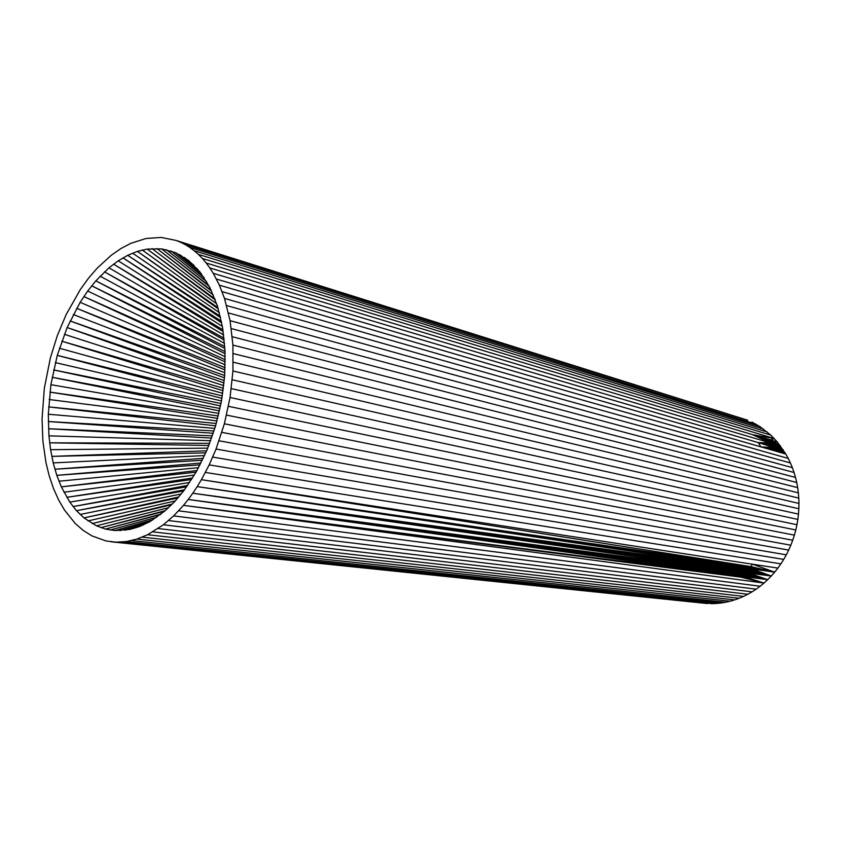 <?xml version="1.0" encoding="UTF-8"?>
<svg xmlns="http://www.w3.org/2000/svg" width="841" height="841" viewBox="0 0 841 841"><rect width="100%" height="100%" fill="white"/><g stroke="black" fill="none" stroke-linecap="round" stroke-linejoin="round"><path stroke-width="1.26" d="M220.247 316.279L127.727 255.307L137.419 251.364L147.175 249.083L161.651 248.873L175.58 252.657L188.542 260.447L200.105 272.148L209.861 287.506L217.462 306.145L222.592 327.538L225.031 351.012L224.663 375.822L221.467 401.136L215.538 426.093L207.096 449.83L196.426 471.559L183.916 490.587L174.781 501.478L165.172 510.76L150.182 521.473L140.005 526.361L129.871 529.42L114.996 530.555L105.493 529.063L96.452 525.825L83.974 517.898L76.499 510.697L69.803 502.098L61.33 486.865L56.799 475.344L53.214 462.897L50.586 449.683L48.936 435.838L48.315 414.245L50.902 384.684L57.262 355.386L67.143 327.538L80.168 302.318L87.706 291.039L95.842 280.841L108.973 267.816L118.213 260.826L127.727 255.307L220.573 317.677M222.087 291.638L760.884 446.886L773.962 447.58L770.156 442.86L752.359 434.608L213.267 273.314L219.396 285.173L224.505 298.439L230.077 320.673L232.925 345.094L232.936 370.976L230.056 397.499L224.368 423.801L216.053 449.052L209.199 464.884L201.409 479.675L750.845 566.603L751.896 567.622L751.623 569.662L746.871 575.023L743.938 576.621L740.837 577.147L183.496 505.346L173.656 515.901L163.406 524.773L147.574 534.729L136.936 539.07L126.381 541.551L116.037 542.172L106.029 540.963L91.9 535.875L83.196 530.408L75.175 523.396L64.578 510.214L58.555 499.827L53.414 488.327L49.209 475.838L45.95 462.508L42.891 441.241L42.05 418.892L44.342 388.258L50.418 357.73L57.335 335.612L66.103 314.671L80.421 289.388L88.547 278.182L97.241 268.1L111.159 255.338L120.883 248.579L130.86 243.322L146.071 238.466L161.23 237.435L175.948 240.41L747.733 420.227L180.689 242.303L185.314 244.647L747.733 420.227M769.967 442.545L772.112 440.621L774.624 442.524L778.629 447.254L779.102 450.576L777.031 450.124L773.962 447.58L758.246 442.597L760.884 446.886L785.851 454.087L777.431 442.114L770.671 439.864L777.431 442.114L770.871 435.175L759.865 426.555L751.886 422.066M773.152 446.739L758.246 442.597L772.385 445.856M771.649 444.952L758.246 442.597L770.976 444.069M216.452 279.054L770.156 442.86L758.246 442.597L219.396 285.173M770.177 442.902L772.112 440.621L780.437 445.898L772.921 441.168L770.482 443.354M771.081 444.206L773.762 441.809L780.437 445.898L774.624 442.524L771.765 445.089M772.49 445.982L775.476 443.312L780.437 445.898L776.222 444.069L773.657 447.265M774.666 448.264L777.557 445.646L783.244 449.893L776.926 444.868L780.437 445.898M770.156 442.86L769.021 440.232L770.671 439.864L769.252 441.147M185.314 244.647L189.803 247.443L755.933 424.179M189.803 247.443L194.155 250.681L759.865 426.555M194.155 250.681L198.36 254.36L763.67 429.183M198.36 254.36L202.376 258.471L767.349 432.064M202.376 258.471L206.213 263.012L770.871 435.175M769.073 440.6L774.235 438.529L209.851 267.964L213.267 273.314M769.662 442.03L752.359 434.608L769.305 441.304M769.105 440.726L770.104 439.675L752.359 434.608L769.084 440.684M175.948 240.41L180.689 242.303M206.213 263.012L209.851 267.964M775.349 448.873L778.104 446.413L783.244 449.893L778.629 447.254L776.117 449.493M776.853 449.998L779.039 448.053L783.244 449.893L779.313 448.768L785.851 454.087L788.248 458.45L224.505 298.439M226.649 305.567L790.414 462.981L788.248 458.45M228.51 312.978L792.359 467.67L790.414 462.981M230.077 320.673L794.062 472.495L792.359 467.67M231.338 328.6L795.512 477.436L794.062 472.495M232.284 336.747L796.721 482.492L795.512 477.436M232.925 345.094L797.667 487.633L796.721 482.492M233.251 353.598L798.361 492.847L797.667 487.633M233.251 362.229L798.782 498.114L798.361 492.847M232.936 370.976L798.95 503.433L798.782 498.114M232.295 379.785L798.845 508.763L798.95 503.433M231.328 388.637L798.477 514.103L798.845 508.763M230.056 397.499L797.846 519.423L798.477 514.103M228.458 406.329L796.953 524.71L797.846 519.423M226.565 415.107L795.807 529.956L796.953 524.71M224.368 423.801L794.388 535.128L795.807 529.956M221.877 432.379L792.727 540.227L794.388 535.128M219.102 440.8L790.824 545.21L792.727 540.227M216.053 449.052L788.679 550.088L790.824 545.21M212.752 457.084L786.303 554.829L788.679 550.088M209.199 464.884L783.707 559.423L786.303 554.829M205.414 472.432L780.9 563.848L783.707 559.423M739.838 575.99L740.837 577.147L739.849 576.243L740.259 574.403L743.928 569.946L746.924 567.717L750.225 566.54L201.409 479.675L752.474 564.195L774.677 572.153L777.883 568.096L752.474 564.195L750.845 566.603L774.677 572.153L751.865 568.894L771.281 576.011L774.677 572.153L751.328 566.802M749.089 566.75L751.623 569.662L771.281 576.011L751.223 570.482L748.248 567.055M747.355 567.496L750.698 571.323L771.281 576.011L750.035 572.185L746.419 568.043M744.359 569.588L749.089 573.205L771.281 576.011L767.717 579.649L749.089 573.205L745.284 568.831M744.18 569.735L748.027 574.161L767.717 579.649L746.871 575.023L742.487 571.365M740.679 573.657L743.938 576.621L767.717 579.649L764.006 583.065L743.938 576.621L740.984 573.205M740.353 576.968L183.496 505.346L739.849 576.243L188.226 499.47L183.496 505.346L764.006 583.065L760.138 586.24L178.639 510.823M740.259 574.403L188.226 499.47L740.69 573.625M741.257 572.816L188.226 499.47L741.941 571.964L192.799 493.225L188.226 499.47L739.828 575.717M742.876 570.944L192.799 493.225L745.988 568.316L197.193 486.613L192.799 493.225L743.928 569.946M745.042 569.01L192.799 493.225M201.409 479.675L197.193 486.613L746.924 567.717M747.838 567.233L197.193 486.613L750.845 566.603M777.883 568.096L780.9 563.848M173.656 515.901L756.143 589.173L760.138 586.24M168.568 520.547L752.033 591.843L756.143 589.173M163.406 524.773L747.817 594.261L752.033 591.843M158.171 528.547L743.507 596.416L747.817 594.261M152.883 531.869L739.113 598.287L743.507 596.416M147.574 534.729L734.666 599.885L739.113 598.287M142.255 537.136L730.177 601.21L734.666 599.885M136.936 539.07L725.646 602.251L730.177 601.21M131.638 540.542L721.094 602.997L725.646 602.251M126.381 541.551L716.543 603.47L721.094 602.997M121.178 542.088L711.991 603.659L716.543 603.47M116.037 542.172L711.991 603.659M110.991 541.793L707.47 603.565M778.671 450.681L779.47 449.924L778.629 450.681M779.47 449.924L785.851 454.087L779.46 449.399L778.114 450.597M779.355 450.313L785.851 454.087L778.261 450.65L760.884 446.886L777.694 450.461L779.313 448.768L777.526 450.366M773.972 447.591L776.926 444.868L774.351 447.959M776.222 444.069L773.226 446.802M769.031 440.158L769.631 439.612L752.359 434.608L769.021 440.232L769.631 439.612M769.557 441.809L771.355 440.19L777.431 442.114M750.529 566.571L751.959 568.211L774.677 572.153L751.686 567.149M749.846 566.582L751.865 568.894L749.447 566.645M743.129 570.713L746.871 575.023M774.677 572.153L751.896 567.622L751.097 566.708M740.49 573.993L743.034 576.937L764.006 583.065L741.457 577.199L739.901 575.402M739.838 576.064L740.837 577.147L764.006 583.065L742.193 577.136L740.122 574.729M742.319 571.544L745.883 575.654L767.717 579.649L744.905 576.19L741.604 572.385M196.048 472.179L61.33 486.865L196.983 470.518M198.529 467.67L58.954 481.231M63.937 492.227L194.324 475.081M69.803 502.098L189.667 482.461M191.601 479.507L66.765 497.315L192.589 477.982M183.643 490.934L76.499 510.697L184.515 489.767M186.681 486.781L73.051 506.566L187.659 485.425M80.147 514.482L181.225 493.961M87.969 520.936L175.233 500.963M177.882 497.967L83.974 517.898L178.765 496.968M96.452 525.825L168.484 507.733M171.553 504.768L92.132 523.586L172.331 503.98M160.557 514.503L105.493 529.063L161.083 514.082M164.584 511.244L100.909 527.654L165.32 510.634M110.192 530.03L156.752 517.257M119.885 530.629L148.1 522.566M152.337 520.127L114.996 530.555L152.768 519.875M129.871 529.42L138.218 526.981M143.306 524.931L124.846 530.25L143.601 524.805M200.957 463.044L56.799 475.344L200.063 464.842M184.358 257.409L194.04 265.409M175.58 252.657L200.999 273.367M197.814 269.467L180.027 254.812L197.656 269.267M166.371 249.693L206.655 281.714M204.111 277.719L171.028 250.944L203.869 277.351M211.543 291.049L156.868 248.505L211.154 290.229M209.178 286.266L161.651 248.873L208.841 285.646M152.032 248.568L213.32 295.012M142.297 250.008L216.652 303.822M215.317 299.985L147.175 249.083L214.928 298.954M132.563 253.141L219.343 312.621M218.25 308.857L137.419 251.364L217.893 307.648M221.698 322.87L122.944 257.872L221.393 321.294M118.213 260.826L222.371 326.403M108.973 267.816L223.685 334.97M223.18 331.585L113.546 264.137L222.928 329.84M100.1 276.174L224.547 343.37M224.232 340.132L104.484 271.832L224.032 338.25M225.094 353.725L91.711 285.793L225.052 351.612M224.873 348.51L95.842 280.841L224.747 346.524M87.706 291.039L225.167 356.742M80.168 302.318L225.146 364.805M225.188 361.914L83.858 296.558L225.22 359.717M73.293 314.523L224.831 372.742M224.968 369.945L76.647 308.311L225.094 367.675M224.021 382.96L67.143 327.538L224.242 380.563M224.484 377.851L70.129 320.947L224.684 375.517M64.368 334.298L223.738 385.63M59.417 348.237L222.739 393.325M223.096 390.708L61.792 341.204L223.401 388.279M55.338 362.618L221.498 400.936M221.919 398.35L57.262 355.386L222.318 395.922M219.459 410.902L52.142 377.294L219.995 408.484M220.51 405.93L53.624 369.924L220.994 403.491M50.902 384.684L218.86 413.446M49.125 399.507L216.967 420.931M217.661 418.387L49.892 392.106L218.261 415.99M48.315 414.245L214.812 428.395M215.611 425.84L48.599 406.897L216.263 423.486M211.606 438.077L48.484 428.731L212.395 435.859M213.278 433.273L48.273 421.53L214.003 430.97M48.936 435.838L210.671 440.695M50.586 449.683L207.769 448.137M208.831 445.467L49.64 442.829L209.682 443.323M53.214 462.897L204.542 455.58M205.751 452.857L51.774 456.379L206.655 450.818M202.324 460.269L54.886 469.225L203.28 458.324M770.377 443.218L758.246 442.597M769.095 439.896L752.359 434.608L774.235 438.529L770.671 439.864L769.326 441.357M769.294 439.685L752.359 434.608M779.102 450.576L785.851 454.087L778.734 450.692M777.031 450.124L760.884 446.886L776.317 449.651M775.549 449.062L760.884 446.886L774.761 448.358M740.027 576.663L183.496 505.346M739.964 575.097L188.226 499.47M748.711 566.866L197.193 486.613L749.51 566.624M779.46 449.399L778.219 450.629M779.039 448.053L777.095 450.156M778.629 447.254L776.443 449.735M778.104 446.413L775.728 449.189M777.557 445.646L775.024 448.589M775.476 443.312L772.921 446.466M769.694 442.082L771.355 440.19M770.777 443.775L772.921 441.168M771.439 444.679L773.762 441.809M772.164 445.593L774.624 442.524M751.896 567.622L750.95 566.645M750.256 566.54L751.959 568.211M748.553 566.929L751.623 569.662M747.607 567.36L751.223 570.482M746.629 567.917L750.698 571.323M745.483 568.684L750.035 572.185M743.307 570.534L748.027 574.161M741.457 577.199L739.859 575.559M742.193 577.136L740.017 574.981M743.034 576.937L740.28 574.35M744.905 576.19L741.184 572.921M745.883 575.654L741.783 572.153"/></g></svg>
